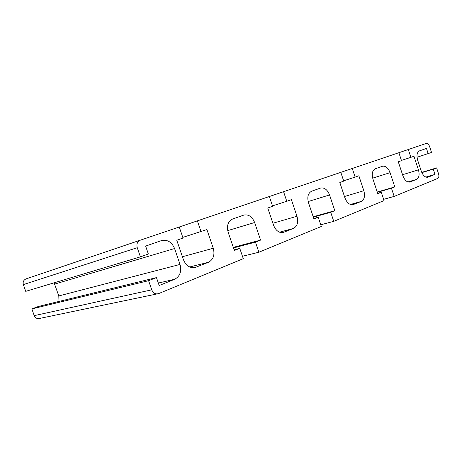 <?xml version="1.0" encoding="UTF-8"?>
<svg xmlns="http://www.w3.org/2000/svg" width="462" height="462" viewBox="0 0 462 462"><rect width="100%" height="100%" fill="white"/><g stroke="black" fill="none" stroke-linecap="round" stroke-linejoin="round"><path stroke-width="0.69" d="M38.525 306.433L156.462 277.61L148.602 280.688L31.866 308.911L38.525 306.433M140.408 256.866L137.254 247.701C136.354 244.063 137.358 241.557 140.269 240.182L26.08 278.881C23.614 280.007 22.707 281.912 23.36 284.598L25.722 291.355L140.408 256.866L148.354 254.019L145.634 246.09L161.55 240.558C167.446 239.391 171.789 242.048 174.578 248.533L180.018 264.431C181.803 271.39 180.001 276.34 174.624 279.291L159.176 285.51L156.462 277.61M58.98 301.432L58.801 295.94L54.112 282.819M234.124 249.821L239.772 248.348L243.278 258.674L158.633 293.601L39.195 318.526C36.856 318.826 35.199 317.868 34.228 315.65L31.866 308.911M417.024 157.265L431.537 152.448L429.585 146.512C428.713 144.265 427.598 143.249 426.241 143.451L408.304 149.521L410.88 157.346L413.958 156.254L418.439 169.86C419.727 174.665 419.109 177.841 416.574 179.389L409.886 182.04C407.016 182.421 404.689 180.342 402.904 175.797L398.284 161.804L401.501 160.666L398.873 152.708L408.304 149.521M425.837 177.085L434.996 174.405L427.893 177.252C425.202 177.599 422.996 175.566 421.28 171.171L417.648 160.141C416.372 155.342 416.984 152.252 419.484 150.866L426.466 148.435L428.182 153.655M421.852 172.626L433.287 169.196L434.996 174.405M421.737 172.366L436.613 167.897L433.287 169.196M436.613 167.897L438.559 173.822C439.183 176.149 438.912 177.691 437.733 178.436L394.173 196.408L383.627 199.336M182.79 237.387L206.907 229.568L213.265 248.261C214.98 254.909 213.38 259.58 208.466 262.283L195.103 267.527C189.847 268.278 185.955 265.656 183.414 259.667L176.773 240.24L183.01 238.028L179.244 226.998L26.074 278.881M179.244 227.009L197.372 220.865L201.045 231.647M197.372 220.865L283.57 191.707L286.787 201.282L291.406 199.648L296.985 216.268C298.533 222.164 297.378 226.207 293.532 228.401L283.246 232.461C279.025 233.073 275.797 230.659 273.556 225.225L267.758 208.021L272.638 206.295L269.346 196.523M272.493 205.867L286.787 201.282M283.57 191.707L352.269 168.474L355.134 177.085L358.858 175.762L363.831 190.725C365.24 196.021 364.397 199.578 361.307 201.403L353.112 204.643C349.665 205.128 346.945 202.899 344.952 197.938L339.813 182.507L343.728 181.121L340.806 172.349M343.63 180.809L355.134 177.085M352.269 168.474L398.873 152.708M401.426 160.43L410.88 157.346M377.356 192.336L391.464 188.23L394.173 196.408M377.252 192.025L394.796 186.914L391.464 188.23M377.679 193.312L381.289 192.267L377.789 193.653L372.926 178.985C371.563 173.781 372.349 170.38 375.288 168.786L382.53 166.233C385.678 165.743 388.196 167.885 390.09 172.667L394.796 186.914M313.34 217.18L330.728 212.301L333.749 221.344L384.043 200.589L381.289 192.267M333.749 221.344L320.755 224.786M313.201 216.765L334.811 210.684L330.728 212.301M313.779 218.491L318.237 217.256L313.935 218.959L308.489 202.703C306.993 196.916 308.067 193.076 311.7 191.176L320.611 188.04C324.44 187.387 327.419 189.691 329.556 194.947L334.811 210.684M233.489 247.95L255.469 242.128L258.887 252.235L321.321 226.472L318.237 217.256M258.887 252.235L242.458 256.26M239.772 248.348L234.355 250.496L228.164 232.265C226.524 225.756 228.003 221.338 232.6 219.023L243.838 215.073C248.602 214.201 252.2 216.678 254.637 222.522L260.58 240.101L255.469 242.128M233.287 247.361L260.58 240.101M157.831 293.849C155.041 294.178 153.014 292.833 151.744 289.824L148.602 280.688M158.333 283.056L174.624 279.291M58.801 295.94L180.018 264.431M54.672 284.095L174.578 248.533M23.36 284.598L137.254 247.701M427.639 177.316L428.135 177.165M194.052 267.712L196.119 267.203M189.691 266.967L208.466 262.283M182.415 256.733L213.265 248.261M282.634 232.582L283.835 232.259M279.533 232.195L293.532 228.401M272.892 223.25L296.985 216.268M352.72 204.735L353.494 204.516M350.427 204.493L361.307 201.403M344.479 196.517L363.831 190.725M409.615 182.103L410.141 181.947M407.859 181.941L416.574 179.389M402.546 174.717L418.439 169.86M372.672 178.136L390.09 172.667M308.154 201.553L329.556 194.947M227.714 230.619L254.637 222.522M34.228 315.65L151.744 289.824"/></g></svg>
